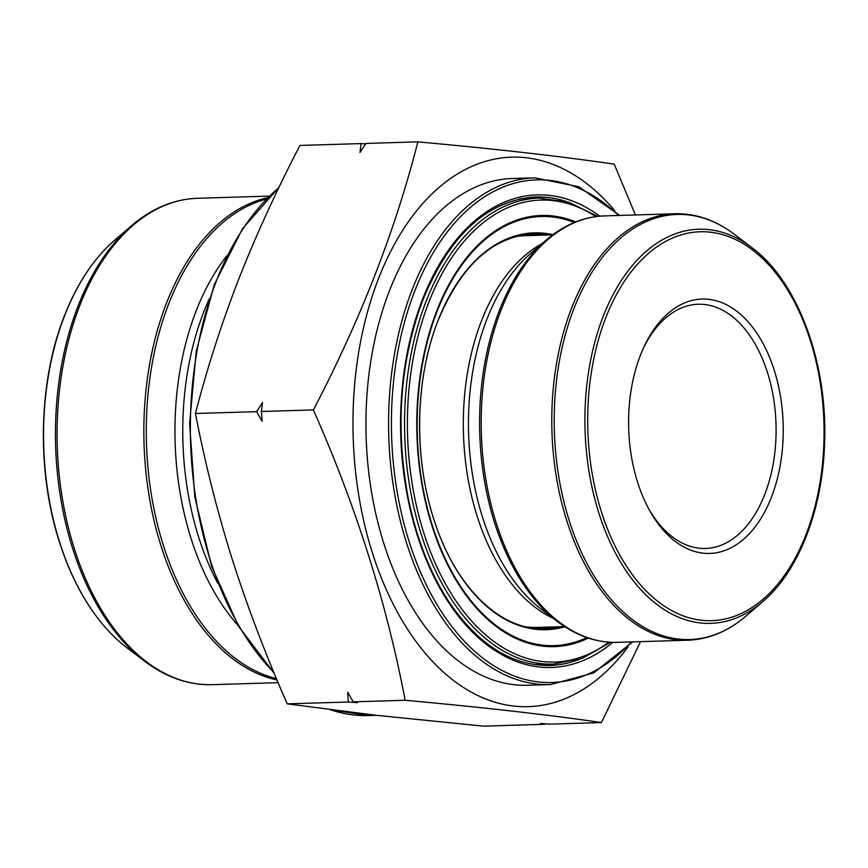 <?xml version="1.0" encoding="UTF-8"?>
<svg xmlns="http://www.w3.org/2000/svg" width="868" height="868" viewBox="0 0 868 868"><rect width="100%" height="100%" fill="white"/><g stroke="black" fill="none" stroke-linecap="round" stroke-linejoin="round"><path stroke-width="1.3" d="M529.241 234.11A197.492 119.914 -91.7 0 1 540.569 235.206M552.482 626.967A197.492 119.914 -91.7 0 1 541.241 628.747M540.471 723.467L544.637 724.281L483.519 726.147L376.148 715.286L287.221 703.861C265.988 655.644 247.619 607.35 232.114 558.959C217.022 510.568 204.794 462.08 195.441 413.504C206.909 369.041 221.253 324.458 238.472 279.756C256.136 234.989 276.632 190.222 299.948 145.444L361.077 143.589L359.992 152.518L365.927 143.437L417.877 141.853C395.276 230.584 360.437 319.934 313.37 409.924C356.097 506.337 386.694 603.119 405.15 700.27C482.716 707.333 548.153 714.755 601.448 722.556L549.487 724.14L540.471 723.467M405.15 700.27L353.189 701.854L347.688 692.176L348.339 701.995L357.366 702.679L353.189 701.854M348.339 701.995L287.221 703.861M313.37 409.924L261.409 411.497L262.494 402.568L256.559 411.649L262.071 421.327L261.409 411.497M256.559 411.649L195.441 413.504M365.602 143.925L361.077 143.589M635.441 214.96L614.175 164.139C560.88 156.349 495.444 148.916 417.877 141.853M601.448 722.556L640.53 641.647M648.505 508.431A122.16 74.171 88.3 0 0 705.586 548.467A122.16 74.171 88.3 0 0 776.014 424.105A122.16 74.171 88.3 0 0 698.165 304.256A122.16 74.171 88.3 0 0 643.622 347.688M628.106 646.823A274.863 166.895 -91.7 0 1 381.66 578.696A274.863 166.895 -91.7 0 1 441.921 185.014A274.863 166.895 -91.7 0 1 614.837 210.794M550.312 684.57L527.668 685.264A253.489 153.907 -91.7 0 1 366.122 436.571A253.489 153.907 -91.7 0 1 512.261 178.526L534.894 177.832A253.489 153.907 -91.7 0 0 412.181 289.662A253.489 153.907 -91.7 0 0 409.696 552.33A253.489 153.907 -91.7 0 0 550.312 684.57L593.636 672.982L632.696 641.886M553.383 664.107A234.371 142.309 -91.7 0 1 544.269 665.463M530.023 197.286A234.371 142.309 -91.7 0 1 539.212 198.078M564.645 626.598L537.607 627.412A195.973 118.992 -91.7 0 1 526.106 626.848M514.247 236.921A195.973 118.992 -91.7 0 1 525.693 235.662L552.732 234.837M640.443 355.186A127.249 77.263 -91.7 0 1 644.414 345.985A127.249 77.263 -91.7 0 1 756.158 332.194A127.249 77.263 -91.7 0 1 761.789 517.057A127.249 77.263 -91.7 0 1 649.405 510.08A127.249 77.263 -91.7 0 1 640.443 355.186M547.719 234.989A197.492 119.914 88.3 0 0 532.789 233.915C492.503 236.693 460.908 265.608 438.036 320.65C414.372 379.956 413.472 462.069 435.812 525.162C457.577 589.535 501.704 630.862 544.8 628.725A197.492 119.914 88.3 0 0 559.632 626.75M564.851 626.729A198.512 120.533 -91.7 0 1 441.172 539.408A198.512 120.533 -91.7 0 1 438.058 320.433A198.512 120.533 -91.7 0 1 552.927 234.685M574.28 222.49A214.656 130.33 88.3 0 0 437.157 311.2A214.656 130.33 88.3 0 0 444.383 556.844A214.656 130.33 88.3 0 0 586.898 637.611M595.904 216.599A231.094 140.312 88.3 0 0 428.922 302.01A231.094 140.312 88.3 0 0 443.147 579.542A231.094 140.312 88.3 0 0 608.848 642.179M588.33 638.099A215.676 130.949 -91.7 0 1 444.449 558.157A215.676 130.949 -91.7 0 1 436.854 310.625A215.676 130.949 -91.7 0 1 575.679 221.915M610.519 642.287L582.732 658.128L553.285 664.118A233.123 141.549 -91.7 0 1 423.964 542.489A233.123 141.549 -91.7 0 1 426.253 300.925A233.123 141.549 -91.7 0 1 539.115 198.078L526.171 198.468A233.123 141.549 88.3 0 0 519.563 198.924M533.722 664.454A233.123 141.549 88.3 0 0 540.352 664.508L553.285 664.118M78.066 306.068A242.628 147.321 -91.7 0 1 131.318 225.875C151.748 208.363 173.828 199.163 197.524 198.284A243.311 147.734 88.3 0 0 79.737 305.623A243.311 147.734 88.3 0 0 77.35 557.733A243.311 147.734 88.3 0 0 212.313 684.668C188.606 685.221 166.016 677.387 144.555 661.145A242.628 147.321 -91.7 0 1 78.066 306.068M131.318 225.875L114.587 240.284A227.145 137.914 88.3 0 0 64.731 315.355A227.145 137.914 88.3 0 0 126.978 647.778L144.555 661.145M276.99 679.97A243.311 147.734 -91.7 0 1 166.547 302.975A243.311 147.734 -91.7 0 1 267.572 197.73M266.129 199.195A242.628 147.321 88.3 0 0 168.924 303.301A242.628 147.321 88.3 0 0 276.425 678.624M226.841 255.832A228.186 138.544 88.3 0 0 196.222 310.755A228.186 138.544 88.3 0 0 238.082 625.448M209.275 298.831A226.006 137.22 88.3 0 0 203.806 311.786A226.006 137.22 88.3 0 0 217.933 583.589M278.78 187.803A278.943 169.368 88.3 0 0 216.36 281.015A278.943 169.368 88.3 0 0 273.854 672.45M330.621 709.774A278.943 169.368 88.3 0 0 368.358 715.568L330.22 709.72M618.515 215.47A251.449 152.67 88.3 0 0 414.85 290.758A251.449 152.67 88.3 0 0 438.741 607.459A251.449 152.67 88.3 0 0 631.492 641.929M612.7 642.363A236.411 143.546 -91.7 0 1 439.436 587.31A236.411 143.546 -91.7 0 1 422.586 299.156A236.411 143.546 -91.7 0 1 599.734 216.175M565.849 201.365A234.371 142.309 88.3 0 0 535.48 196.938C487.523 200.291 449.982 234.62 422.868 299.937C400.213 360.741 395.211 426.134 407.862 496.127C416.13 538.041 430.224 573.867 450.134 603.585C479.158 645.239 512.348 665.875 549.726 665.474A234.371 142.309 88.3 0 0 579.77 659.203M553.35 618.385A195.973 118.992 -91.7 0 1 463.458 433.609A195.973 118.992 -91.7 0 1 541.957 243.713M541.209 609.152A198.154 120.316 -91.7 0 1 468.601 433.457A198.154 120.316 -91.7 0 1 530.391 253.673L546.059 240.186A212.649 129.115 -91.7 0 0 499.393 310.462A212.649 129.115 -91.7 0 0 557.657 621.662L541.209 609.152M604.334 215.904A213.322 129.527 88.3 0 0 481.349 433.067A213.322 129.527 88.3 0 0 617.3 642.353L687.879 640.215A213.322 129.527 -91.7 0 1 551.929 430.919A213.322 129.527 -91.7 0 1 674.903 213.756L604.334 215.904C583.448 216.685 564.026 224.779 546.059 240.186M752.122 247.814C797.735 281.395 827.768 362.781 824.589 442.756C822.766 509.115 798.81 571.155 762.874 601.524A197.166 119.708 -91.7 0 1 617.734 557.245A197.166 119.708 -91.7 0 1 603.271 316.191A197.166 119.708 -91.7 0 1 752.122 247.814L734.545 234.447A212.649 129.115 88.3 0 0 554.359 430.843A212.649 129.115 88.3 0 0 746.154 615.933C728.176 631.329 708.755 639.423 687.879 640.215M605.842 317.623A194.519 118.102 88.3 0 0 701.496 620.24A194.519 118.102 88.3 0 0 810.43 340.853A194.519 118.102 88.3 0 0 605.842 317.623M526.171 198.468L519.596 198.924M533.755 664.454L540.352 664.508M539.115 198.078L568.865 202.255L597.575 216.392M269.221 196.103L197.524 198.284M278.129 682.671L212.313 684.668M376.517 715.319L368.358 715.568M126.978 647.778C113.198 637.264 100.731 623.571 89.578 606.699C77.74 588.71 68.008 568.128 60.369 544.952C36.337 473.375 37.953 382.289 64.46 315.681C77.1 283.521 93.809 258.382 114.587 240.284M274.234 673.373L238.657 626.425L211.564 566.24L194.823 497.006L189.604 423.562L196.255 351.052L214.32 284.52L242.563 228.609L279.062 187.228M762.874 601.524L746.154 615.933M617.3 642.353C596.414 642.841 576.536 635.94 557.657 621.662M734.545 234.447C715.677 220.168 695.789 213.268 674.903 213.756M619.73 215.438L578.847 186.772L534.894 177.832"/></g></svg>
